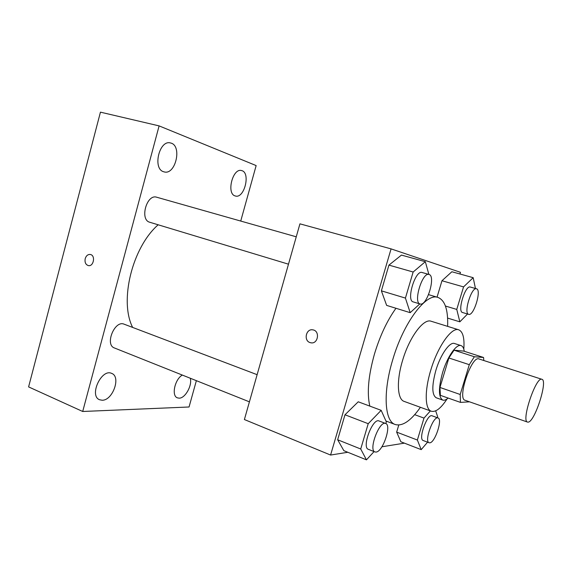 <?xml version="1.0" encoding="UTF-8"?>
<svg xmlns="http://www.w3.org/2000/svg" width="572" height="572" viewBox="0 0 572 572"><rect width="100%" height="100%" fill="white"/><g stroke="black" fill="none" stroke-linecap="round" stroke-linejoin="round"><path stroke-width="0.86" d="M528.156 422.129L527.52 422.079C520.899 421.164 536.078 376.026 541.906 379.3C548.155 380.351 534.77 421.979 528.156 422.129M527.52 422.079L465.057 400.264C456.957 398.777 471.593 355.233 478.95 358.944L541.906 379.3M483.562 357.486L474.367 356.742L469.29 364.671L448.87 357.972L454.046 350.178L463.728 351.108L483.562 357.486L483.819 360.517M469.29 364.671L460.21 394.487L460.453 402.395L469.519 401.823M448.87 357.972L439.961 387.458L460.21 394.487M439.961 387.458L440.383 395.338L460.453 402.395M464.257 351.279C463.785 348.076 462.727 346.189 461.075 345.61C456.442 343.629 447.204 356.871 442.556 372.687C438.381 388.131 438.445 397.268 442.757 400.085C444.265 400.586 446.053 399.907 448.112 398.055M442.757 400.085L436.236 397.783C431.839 394.937 431.71 385.814 435.857 370.42C440.476 354.661 449.764 341.505 454.49 343.507L461.075 345.61M454.046 350.178L474.367 356.742M463.799 349.149C464.614 338.023 462.912 331.574 458.694 329.801C451.68 326.819 437.702 346.468 430.745 370.256C424.388 390.983 424.917 409.438 431.309 411.247C435.742 412.383 440.998 408.272 447.068 398.92M458.694 329.801L431.131 321.242C423.595 318.118 409.273 337.258 402.509 360.689C396.303 381.088 397.34 399.428 404.175 401.415L431.309 411.247M447.619 326.362C448.219 309.888 445.009 300.25 437.966 297.426C426.212 292.564 403.417 322.637 392.614 360.138C382.754 392.685 384.627 421.371 395.231 424.517C402.545 426.526 410.932 420.785 420.406 407.293M369.819 406.113C366.809 393.1 368.361 375.718 374.481 353.961C380.001 335.771 387.158 320.542 395.967 308.272M428.871 274.424L425.332 261.697L401.458 255.091L388.931 265.115L381.381 290.841L386.636 305.391L410.188 312.669L419.805 303.889M475.454 288.495L473.187 277.685L451.873 271.75L441.963 280.745L437.051 297.154L441.963 280.745L463.556 286.901L456.763 309.423L459.845 321.836L467.538 314.007M459.952 274.002L460.46 272.308L391.069 248.884L330.587 455.047L347.805 452.273M381.896 446.782L404.433 443.15M385.835 423.552L386.336 421.871L381.166 410.338L358.236 401.794L344.988 414.779L337.652 439.761L343.843 450.664L366.459 459.845L374.059 451.594M430.38 410.911L423.988 418.096L417.374 440.032L396.661 432.117L398.777 425.046L396.661 432.117L400.865 441.77L421.214 449.642L427.563 442.185M391.069 248.884L299.935 223.838L244.394 419.541L330.587 455.047M311.304 342.85L310.031 342.585C303.324 340.605 306.12 328.285 312.92 329.872C320.248 330.888 318.111 344.351 310.868 342.8L310.031 342.585C303.539 340.683 305.891 328.75 312.555 329.815M132.647 327.427C119.14 301.058 132.153 247.526 158.158 224.789M150.028 222.322L149.785 222.258C139.454 219.884 146.697 193.665 156.728 197.233L296.253 236.808M249.421 401.844L114.414 347.962C104.54 344.752 114.736 319.862 124.117 324.188L257.128 374.681M240.733 221.057L256.149 165.58L159.102 125.89L82.704 411.482L189.053 406.992L196.368 380.673M163.642 171.743L164.028 171.857C175.597 175.597 182.532 145.309 170.563 142.986C159.338 139.418 152.316 168.819 163.642 171.743M102.145 400.236C112.734 400.586 121.243 376.662 111.69 373.409C101.523 368.261 88.767 395.824 99.578 399.757L102.145 400.236M182.339 375.075C174.789 379.2 171.207 395.938 177.413 397.855L179.136 398.162C185.192 398.384 192.392 385.435 190.29 378.249M235.106 195.91L235.357 195.989C244.38 199.006 250.944 172.386 241.57 170.578C232.768 167.646 226.162 193.672 235.106 195.91M82.704 411.482L28.6 386.901L100.443 112.155L159.102 125.89M88.274 265.572L88.267 265.572C85.607 264.586 84.584 262.269 85.214 258.63C86.215 255.627 87.938 254.247 90.369 254.49C95.803 255.384 93.601 266.967 88.267 265.572C85.6 264.586 84.584 262.269 85.214 258.63C86.193 255.684 87.874 254.297 90.269 254.468M417.374 440.032L421.214 449.642M437.358 417.717L437.659 416.723L435.671 410.853M429.107 442.771L423.18 440.512C417.939 439.26 427.334 413.284 432.096 415.801L438.045 417.968C442.799 419.054 435.085 442.492 429.865 442.828L429.107 442.771C423.945 441.555 433.361 415.486 438.045 417.968M414.693 414.671L423.988 418.096M396.661 432.117L400.865 441.77M473.187 277.685L463.556 286.901M462.655 312.541L462.548 312.512C457.092 311.647 465.265 284.87 470.334 287.044L476.505 288.796C481.831 289.725 473.859 316.066 468.783 314.378L468.675 314.35C463.306 313.513 471.521 286.643 476.505 288.796M451.873 271.75L441.963 280.745M445.438 306.034L456.763 309.423M447.59 318.089L459.845 321.836M381.166 410.338L368.218 423.695L360.725 449.006L366.459 459.845M374.96 451.952L368.347 449.313C361.497 447.454 372.765 417.66 379.043 420.971L385.678 423.487C391.82 425.06 383.004 451.515 376.154 452.059L374.96 451.952C368.204 450.135 379.501 420.22 385.678 423.487M358.236 401.794L344.988 414.779L368.218 423.695M344.988 414.779L337.652 439.761L360.725 449.006M337.652 439.761L343.843 450.664M425.332 261.697L413.148 272.015L405.426 298.091L410.188 312.669M413.377 301.937L413.213 301.894C406.006 300.629 415.315 269.719 422.086 272.501L429.014 274.467C436.064 275.811 427.034 306.156 420.248 304.018L420.084 303.975C412.984 302.738 422.351 271.714 429.014 274.467M401.458 255.091L388.931 265.115L413.148 272.015M388.931 265.115L381.381 290.841L405.426 298.091M381.381 290.841L386.636 305.391M385.95 421.006L395.231 424.517M428.571 294.651L437.966 297.426M149.785 222.258L288.488 264.185M462.548 312.512L468.675 314.35M413.213 301.894L420.084 303.975"/></g></svg>
